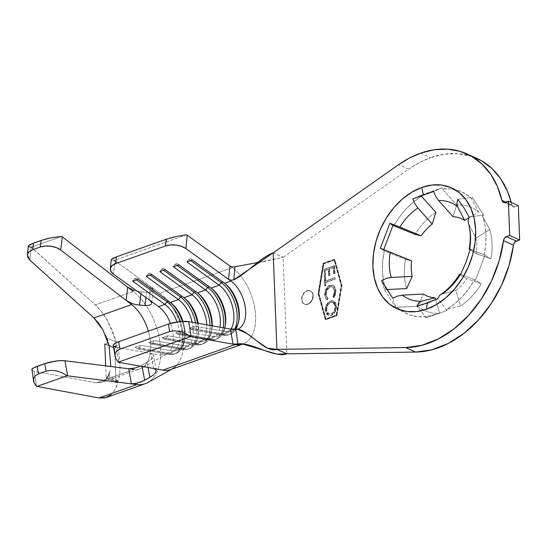 <?xml version="1.0" encoding="UTF-8"?>
<svg xmlns="http://www.w3.org/2000/svg" width="547" height="547" viewBox="0 0 547 547"><rect width="100%" height="100%" fill="white"/><g stroke="black" fill="none" stroke-linecap="round" stroke-linejoin="round"><path stroke-width="0.41" stroke-dasharray="2.73 2.05" d="M455.295 189.83A66.317 47.835 -65.7 0 1 473.394 251.893A66.317 47.835 -65.7 0 1 426.605 309.212L426.605 309.212A66.317 47.835 -65.7 0 1 397.156 308.823A66.317 47.835 -65.7 0 0 426.605 309.212L426.605 309.212A66.317 47.835 -65.7 0 0 474.017 249.09A66.317 47.835 -65.7 0 0 451.562 187.867M307.489 304.118A7.296 5.265 114.3 0 1 304.228 304.064A7.296 5.265 114.3 0 1 301.759 297.329A7.296 5.265 114.3 0 1 306.976 290.717L307.339 290.881A7.296 5.265 -65.7 0 0 302.129 297.493A7.296 5.265 -65.7 0 0 304.597 304.228A7.296 5.265 -65.7 0 0 307.858 304.282L305.677 304.535L303.783 303.735L302.477 301.992L301.944 299.585L302.279 296.864L303.421 294.259L305.199 292.16L307.339 290.881L309.527 290.628L311.414 291.435L312.72 293.171L313.253 295.585L312.918 298.3L311.776 300.905L309.999 303.011L307.858 304.282A7.296 5.265 -65.7 0 0 313.069 297.671A7.296 5.265 -65.7 0 0 310.6 290.936A7.296 5.265 -65.7 0 0 307.339 290.881L306.976 290.717A7.296 5.265 114.3 0 1 310.231 290.772A7.296 5.265 114.3 0 1 312.706 297.506A7.296 5.265 114.3 0 1 307.489 304.118L305.308 304.371L303.414 303.571L302.108 301.828L301.582 299.414L301.91 296.7L303.052 294.095L304.829 291.989L306.976 290.717L309.158 290.464L311.045 291.264L312.358 293.007L312.884 295.414L312.549 298.136L311.407 300.741L309.629 302.84L307.489 304.118M408.575 169.167L398.626 164.674L408.575 169.167L283.134 257.329L286.847 353.834L283.134 257.329L408.575 169.167A103.588 74.72 -65.7 0 1 430.551 157.652L419.419 162.534L408.575 169.167M420.609 153.16L430.551 157.652L420.609 153.16M435.761 196.441L438.646 200.571M468.376 223.162L468.841 224.359A52.546 37.9 114.3 0 1 469.818 249.664L476.458 253.623L490.871 258.806A56.614 40.84 -65.7 0 0 489.756 229.637L475.863 238.123A42.31 30.516 114.3 0 1 476.458 253.623A42.31 30.516 -65.7 0 0 475.863 238.123L468.841 224.359A52.546 37.9 114.3 0 1 469.818 249.664L476.458 253.623L490.871 258.806A56.614 40.84 -65.7 0 0 489.756 229.637L482.604 216.01L484.963 224.879L486.003 234.472L485.715 244.53L484.095 254.806L485.039 255.107L475.459 280.139L474.516 279.838L468.779 288.789L462.147 296.802L454.803 303.688L446.92 309.267L446.967 310.511L426.168 317.875L426.12 316.624L418.024 316.699L410.353 315.127L403.289 311.954L397.026 307.25L396.137 308.2L384.917 290.525L385.806 289.575L383.454 280.707L382.408 271.121L382.702 261.056L384.315 250.779L383.379 250.478L383.721 249.596L383.379 250.478L405.539 259.428A56.614 40.84 -65.7 0 0 406.66 288.597A56.614 40.84 -65.7 0 1 405.539 259.428L411.618 260.851L405.539 259.428L384.315 250.779A66.85 48.218 114.3 0 0 385.806 289.575L384.917 290.525L381.546 280.584L386.462 278.368M442.236 293.889L439.562 295.51L437.75 298.683L446.967 310.511L446.92 309.267L460.547 305.958L455.856 290.409L442.236 293.889L455.856 290.409A42.31 30.516 -65.7 0 0 466.878 278.649L481.292 283.838L474.516 279.838A66.85 48.218 114.3 0 1 446.92 309.267L460.547 305.958A56.614 40.84 -65.7 0 0 481.292 283.838L466.878 278.649A42.31 30.516 114.3 0 1 455.856 290.409L460.547 305.958A56.614 40.84 -65.7 0 0 481.292 283.838L475.459 280.139L460.69 274.225L459.61 274.136L460.232 274.697A52.546 37.9 114.3 0 1 442.236 293.889L440.622 294.607M518.33 205.651L515.089 206.793L513.072 206.67L511.883 204.934L511.26 202.458A103.588 74.72 -65.7 0 1 511.883 204.934A4.082 2.947 -65.7 0 0 513.264 206.766A4.082 2.947 -65.7 0 0 515.089 206.793L518.33 205.651M471.767 156.401L457.483 153.632L444.164 154.227L430.551 157.652A103.588 74.72 -65.7 0 1 476.854 158.391M325.636 319.721L318.45 293.746L323.475 263.442L334.778 259.449L341.964 285.425L336.938 315.728L325.267 319.557L318.08 293.575L323.106 263.278L334.408 259.278L341.595 285.26L336.576 315.557L336.938 315.728L341.964 285.425L334.778 259.449L323.106 263.278L323.475 263.442L318.45 293.746L318.08 293.575L325.636 319.721L336.938 315.728L325.636 319.721M393.902 225.747L399.638 216.803L406.264 208.783L413.614 201.898L421.498 196.325A66.85 48.218 114.3 0 0 393.902 225.747M456.889 203.252L457.805 199.272L472.28 197.392L471.384 198.335L478.536 211.962L468.642 217.993L478.536 211.962A56.614 40.84 -65.7 0 0 456.663 204.92L442.297 188.968A66.85 48.218 114.3 0 1 454.906 189.597A66.85 48.218 114.3 0 1 471.384 198.335L478.536 211.962A56.614 40.84 -65.7 0 0 456.663 204.92L442.297 188.968L442.249 187.717L421.45 195.074L412.828 198.841L421.45 195.074L421.477 195.758L421.45 195.074L442.249 187.717L442.297 188.968L450.393 188.886L458.065 190.459L465.121 193.638L471.384 198.335L472.28 197.392L483.5 215.06L482.604 216.01A66.85 48.218 114.3 0 1 484.095 254.806L490.871 258.806L484.095 254.806L485.039 255.107L475.459 280.139L460.69 274.225M387.091 289.52L385.806 289.575L387.091 289.52M381.546 280.584L384.917 290.525L396.137 308.2L392.767 298.252L396.137 308.2L397.026 307.25L417.881 306.272L423.433 294.019L417.881 306.272A56.614 40.84 -65.7 0 0 439.747 313.315L435.624 299.681L439.747 313.315L426.12 316.624A66.85 48.218 114.3 0 1 397.026 307.25L417.881 306.272A56.614 40.84 -65.7 0 0 439.747 313.315L426.12 316.624L426.168 317.875L416.951 306.046L426.168 317.875L446.967 310.511L437.75 298.683M435.863 212.277A56.614 40.84 -65.7 0 0 415.118 234.396A56.614 40.84 -65.7 0 1 435.863 212.277M466.878 278.649L460.232 274.697L466.878 278.649M334.449 260.105L323.845 263.859L318.922 293.582L325.964 319.065L336.569 315.311L341.499 285.589L334.449 260.105L323.475 263.688L318.552 293.411L325.602 318.901L336.2 315.147L341.13 285.425L334.08 259.941L341.499 285.589L334.449 260.105L323.475 263.688L334.449 260.105M325.075 294.771L325.294 291.975L326.272 289.213L327.947 286.867L330.648 285.322L333.061 285.438L334.347 286.327L335.386 288.016L335.913 290.936L335.557 294.368L334.094 297.643L333.438 296.782L334.627 294.136L334.832 290.279L333.629 287.613L332.132 286.717L329.239 287.414L326.573 291.161L326.128 294.881L326.634 296.966L328.07 298.689L327.496 299.988L325.725 297.889L324.706 294.607C324.768 297.021 325.574 298.758 327.127 299.824L327.496 299.988C325.944 298.922 325.137 297.185 325.075 294.771C325 290.443 326.682 287.346 330.142 285.479L333.882 285.91L335.913 290.936L334.094 297.643L333.438 296.782L334.942 291.366L332.631 286.888L330.285 286.888C327.462 288.372 326.067 290.888 326.094 294.43L328.07 298.689L327.496 299.988L327.127 299.824L327.701 298.525L328.07 298.689L325.725 294.265C325.697 290.724 327.099 288.207 329.923 286.717L332.261 286.724L334.942 291.366L334.573 291.202L333.068 296.618L333.725 297.472L334.094 297.643L333.725 297.472L335.543 290.772L335.913 290.936L333.882 285.91L332.808 285.322L329.773 285.308C326.32 287.175 324.631 290.272 324.706 294.607L325.075 294.771M334.668 265.828L334.983 273.616L333.964 273.979L333.711 267.558L329.663 268.994L329.923 275.414L328.911 275.777L328.658 269.356L325.431 270.498L325.691 276.98L324.672 277.343L324.357 269.5L334.668 265.828L323.988 269.329L334.668 265.828L334.983 273.616L333.964 273.979L333.711 267.558L329.663 268.994L329.923 275.414L328.911 275.777L328.658 269.356L325.431 270.498L325.691 276.98L324.672 277.343L324.357 269.5L323.988 269.329L324.303 277.172L325.691 276.98L325.321 276.809L325.062 270.334L328.658 269.356L328.289 269.186L328.542 275.613L328.911 275.777L329.923 275.414L329.554 275.25L329.294 268.83L333.342 267.387L333.711 267.558L333.342 267.387L333.602 273.815L334.983 273.616L334.614 273.452L334.306 265.664L334.668 265.828M325.821 281.076L335.133 277.767L335.188 279.161L325.875 282.471L326.005 285.52L325 285.883L324.699 278.375L325.704 278.013L325.821 281.076L325.335 277.849L325.821 281.076L335.133 277.767L335.188 279.161L325.875 282.471L326.005 285.52L325 285.883L324.699 278.375L325.704 278.013L324.33 278.204L324.699 278.375L324.33 278.204L324.631 285.712L325 285.883L326.005 285.52L325.513 282.307L335.188 279.161L334.764 277.596L325.821 281.076M330.846 301.076L333.055 300.891L334.867 301.951L336.056 303.886L336.473 307.763L335.229 311.865L333.54 314.149L331.373 315.51L329.137 315.708L327.304 314.655L326.108 312.686L325.704 308.775L326.962 304.679L328.685 302.436L330.846 301.076L330.477 300.912C327.051 302.689 325.328 305.711 325.301 309.971L325.67 310.142C325.691 305.876 327.421 302.853 330.846 301.076L333.663 301.096L336.501 306.395C336.508 310.669 334.798 313.704 331.373 315.51L328.487 315.496L325.67 310.142L328.118 315.332L331.003 315.339C334.429 313.54 336.138 310.505 336.138 306.231L333.294 300.932L330.846 301.076M106.323 397.471L110.364 395.214L114.733 390.161L117.879 382.962L108.709 376.562L110.125 370.463L108.039 376.274L104.928 380.418L100.969 382.627L96.409 382.791L34.071 371.297L36.533 386.319L34.023 382.64M110.364 395.214C113.838 392.315 116.34 388.226 117.879 382.962L117.55 381.136L115.451 381.047L118.596 380.281C120.832 370.134 120.381 358.524 117.256 345.437L114.145 347.065L116.162 345.068L116.299 341.841L107.233 338.237L109.195 346.189L107.233 338.237L116.299 341.841L112.45 330.798L107.499 320.631L101.687 311.845L95.322 304.898L31.193 247.148L29.798 260.057L31.193 247.148L61.708 236.427L31.37 247.155L95.322 304.898L133.27 291.476A51.938 29.586 -109.5 0 1 159.717 340.343A51.938 29.586 -109.5 0 1 147.868 382.503M102.993 329.978L105.564 335.318M107.814 341.335L109.12 345.875M170.568 369.587A42.604 24.266 70.5 0 0 182.691 335.338A42.604 24.266 70.5 0 0 159.902 293.254L150.452 286.443L148.975 299.701L150.452 286.443L114.849 260.796L113.544 274.177L114.849 260.796L159.902 293.254L232.249 267.654A42.604 24.266 -109.5 0 1 255.039 309.746A42.604 24.266 -109.5 0 1 242.916 343.995A42.604 24.266 -109.5 0 1 235.203 344.542M153.604 368.493L151.04 353.41L116.347 347.256L118.747 362.312L116.347 347.256L160.456 355.078L151.04 353.41L153.604 368.493L155.464 369.239M230.472 329.068L232.803 329.485L226.472 331.721L194.896 326.121L189.474 328.043L221.043 333.643L212.906 336.521L181.33 330.921L175.908 332.843L207.477 338.443L199.34 341.321L167.765 335.721L162.343 337.643L193.912 343.243L185.775 346.121L154.199 340.521L148.777 342.443L180.346 348.036L172.209 350.914L140.634 345.321L135.212 347.236L166.78 352.836L160.456 355.078A26.844 15.295 70.5 0 0 165.317 354.736A26.844 15.295 70.5 0 0 170.452 323.427A26.844 15.295 70.5 0 1 167.833 353.348A26.844 15.295 70.5 0 1 160.456 355.078L166.78 352.836L135.212 347.236L137.372 348.829L139.184 348.186L170.76 353.786L168.948 354.429L137.372 348.829L168.948 354.429L166.78 352.836A26.844 15.295 70.5 0 0 177.071 321.985A26.844 15.295 -109.5 0 1 171.642 352.494A26.844 15.295 -109.5 0 1 166.78 352.836L168.948 354.429A29.182 16.622 70.5 0 0 174.233 354.053A29.182 16.622 70.5 0 0 180.366 321.568A29.182 16.622 -109.5 0 1 168.948 354.429L170.76 353.786L139.184 348.186L140.634 345.321L172.209 350.914A26.844 15.295 70.5 0 0 177.071 350.572A26.844 15.295 70.5 0 0 182.951 321.39A26.844 15.295 -109.5 0 1 184.565 339.974A26.844 15.295 -109.5 0 1 172.209 350.914L170.76 353.786A29.182 16.622 70.5 0 0 184.189 341.896A29.182 16.622 70.5 0 0 182.342 321.424A29.182 16.622 -109.5 0 1 176.038 353.417A29.182 16.622 -109.5 0 1 170.76 353.786L172.209 350.914L180.346 348.036L148.777 342.443L150.938 344.029L152.75 343.393L184.325 348.986L182.513 349.629L150.938 344.029L182.513 349.629L180.346 348.036A26.844 15.295 70.5 0 0 192.134 322.272A26.844 15.295 -109.5 0 1 185.207 347.694A26.844 15.295 -109.5 0 1 180.346 348.036L182.513 349.629A29.182 16.622 70.5 0 0 187.799 349.253A29.182 16.622 70.5 0 0 195.6 322.887A29.182 16.622 -109.5 0 1 182.513 349.629L184.325 348.986L152.75 343.393L154.199 340.521L185.775 346.121A26.844 15.295 70.5 0 0 190.636 345.772A26.844 15.295 70.5 0 0 198.144 323.339A26.844 15.295 -109.5 0 1 198.13 335.174A26.844 15.295 -109.5 0 1 185.775 346.121L184.325 348.986A29.182 16.622 70.5 0 0 197.754 337.096A29.182 16.622 70.5 0 0 197.597 323.243A29.182 16.622 -109.5 0 1 189.604 348.617A29.182 16.622 -109.5 0 1 184.325 348.986L185.775 346.121L193.912 343.243L162.343 337.643L164.503 339.229L166.315 338.593L197.884 344.193L196.079 344.829L164.503 339.229L196.079 344.829L193.912 343.243A26.844 15.295 70.5 0 0 206.752 324.863A26.844 15.295 -109.5 0 1 198.773 342.894A26.844 15.295 -109.5 0 1 193.912 343.243L196.079 344.829A29.182 16.622 70.5 0 0 201.364 344.46A29.182 16.622 70.5 0 0 210.055 325.451A29.182 16.622 -109.5 0 1 196.079 344.829L197.884 344.193L166.315 338.593L167.765 335.721L199.34 341.321A26.844 15.295 70.5 0 0 204.202 340.979A26.844 15.295 70.5 0 0 212.202 325.827A26.844 15.295 -109.5 0 1 211.696 330.374A26.844 15.295 -109.5 0 1 199.34 341.321L197.884 344.193A29.182 16.622 70.5 0 0 211.313 332.296A29.182 16.622 70.5 0 0 211.887 325.773A29.182 16.622 -109.5 0 1 203.169 343.817A29.182 16.622 -109.5 0 1 197.884 344.193L199.34 341.321L207.477 338.443L175.908 332.843L178.069 334.429L179.881 333.793L211.45 339.393L209.645 340.029L178.069 334.429L209.645 340.029L207.477 338.443A26.844 15.295 70.5 0 0 219.894 327.195A26.844 15.295 -109.5 0 1 212.339 338.094A26.844 15.295 -109.5 0 1 207.477 338.443L209.645 340.029A29.182 16.622 70.5 0 0 214.93 339.66A29.182 16.622 70.5 0 0 223.142 327.769A29.182 16.622 -109.5 0 1 209.645 340.029L211.45 339.393L179.881 333.793L181.33 330.921L212.906 336.521A26.844 15.295 70.5 0 0 217.768 336.179A26.844 15.295 70.5 0 0 224.632 328.036A26.844 15.295 -109.5 0 1 212.906 336.521L211.45 339.393A29.182 16.622 70.5 0 0 224.879 327.496A29.182 16.622 70.5 0 0 225.056 326.504A29.182 16.622 -109.5 0 1 216.735 339.017A29.182 16.622 -109.5 0 1 211.45 339.393L212.906 336.521L221.043 333.643L189.474 328.043L191.635 329.636L193.447 328.993L225.015 334.593L223.21 335.229L191.635 329.636L223.21 335.229L221.043 333.643A26.844 15.295 70.5 0 0 230.937 329.13A26.844 15.295 -109.5 0 1 225.904 333.301A26.844 15.295 -109.5 0 1 221.043 333.643L223.21 335.229A29.182 16.622 70.5 0 0 228.496 334.86A29.182 16.622 70.5 0 0 234.725 329.014A29.182 16.622 -109.5 0 1 223.21 335.229L225.015 334.593L193.447 328.993L194.896 326.121L226.472 331.721A26.844 15.295 70.5 0 0 230.882 331.523A26.844 15.295 70.5 0 0 231.333 331.379A26.844 15.295 70.5 0 0 234.95 329A26.844 15.295 -109.5 0 1 230.882 331.523A26.844 15.295 -109.5 0 1 226.472 331.721L225.015 334.593A29.182 16.622 70.5 0 0 231.265 333.82A29.182 16.622 -109.5 0 1 230.301 334.217A29.182 16.622 -109.5 0 1 225.015 334.593L226.472 331.721L232.803 329.485L230.472 329.068M230.943 281.035A26.844 15.295 -109.5 0 1 245.302 307.558A26.844 15.295 -109.5 0 1 237.665 329.137A26.844 15.295 -109.5 0 1 235.825 329.574A26.844 15.295 -109.5 0 1 232.803 329.485A26.844 15.295 -109.5 0 0 238.786 328.651M505.66 202.123L511.883 204.934L505.66 202.123M273.192 252.837L283.134 257.329L264.673 261.432L257.596 262.505L283.134 257.329L273.192 252.837M505.148 202.301L515.089 206.793L505.148 202.301M244.7 343.222A42.604 24.266 70.5 0 0 254.793 308.125A42.604 24.266 70.5 0 0 232.249 267.654L159.902 293.254A42.604 24.266 -109.5 0 1 182.048 331.55A42.604 24.266 -109.5 0 1 174.555 367.399M115.547 358.333L118.193 362.203M186.582 234.786L114.282 260.358L111.773 260.194L111.287 259.483L111.773 260.194L114.282 260.358L186.582 234.786M229.993 266.033L232.249 267.654M222.827 281.992L222.998 281.931A29.182 16.622 -109.5 0 1 225.179 283.702A29.182 16.622 70.5 0 0 224.42 283.038A29.182 16.622 70.5 0 0 222.998 281.931L224.612 283.278L222.827 281.992M238.622 321.704A29.182 16.622 -109.5 0 1 231.265 333.82A29.182 16.622 70.5 0 0 238.444 322.696A29.182 16.622 70.5 0 0 238.622 321.704M188.934 259.34L190.718 260.625L188.934 259.34L190.746 258.697L222.998 281.931L190.746 258.697L192.359 260.044L190.746 258.697L188.934 259.34L186.93 261.965L188.934 259.34M191.635 329.636L189.474 328.043L194.896 326.121L193.447 328.993L191.635 329.636M209.262 286.792L209.433 286.731A29.182 16.622 -109.5 0 1 211.614 288.501A29.182 16.622 70.5 0 0 210.855 287.838A29.182 16.622 70.5 0 0 209.433 286.731L211.046 288.078L209.262 286.792M175.368 264.139L177.153 265.425L175.368 264.139L177.18 263.497L209.433 286.731L177.18 263.497L178.794 264.844L177.18 263.497L175.368 264.139L173.365 266.758L175.368 264.139M178.069 334.429L175.908 332.843L181.33 330.921L179.881 333.793L178.069 334.429M195.696 291.592L195.867 291.53A29.182 16.622 -109.5 0 1 198.048 293.301A29.182 16.622 70.5 0 0 197.289 292.638A29.182 16.622 70.5 0 0 195.867 291.53L197.481 292.871L195.696 291.592M161.803 268.939L163.587 270.218L161.803 268.939L163.615 268.297L195.867 291.53L163.615 268.297L165.228 269.637L163.615 268.297L161.803 268.939L159.799 271.558L161.803 268.939M164.503 339.229L162.343 337.643L167.765 335.721L166.315 338.593L164.503 339.229M182.13 296.392L182.301 296.33A29.182 16.622 -109.5 0 1 184.483 298.094A29.182 16.622 70.5 0 0 183.724 297.438A29.182 16.622 70.5 0 0 182.301 296.33L183.915 297.671L182.13 296.392M148.237 273.739L150.022 275.018L148.237 273.739L150.049 273.097L182.301 296.33L150.049 273.097L151.663 274.437L150.049 273.097L148.237 273.739L146.24 276.358L148.237 273.739M150.938 344.029L148.777 342.443L154.199 340.521L152.75 343.393L150.938 344.029M168.565 301.185L168.736 301.13A29.182 16.622 -109.5 0 1 170.917 302.894A29.182 16.622 70.5 0 0 170.158 302.238A29.182 16.622 70.5 0 0 168.736 301.13L170.349 302.47L168.565 301.185M134.671 278.532L136.456 279.818L134.671 278.532L136.483 277.897L168.736 301.13L136.483 277.897L138.097 279.237L136.483 277.897L134.671 278.532L132.675 281.158L134.671 278.532M137.372 348.829L135.212 347.236L140.634 345.321L139.184 348.186L137.372 348.829M148.052 367.509L147.109 362.36L141.823 365.239L142.049 366.442L141.823 365.239L149.276 361.041L153.345 356.911L153.351 354.654L151.04 353.41L153.351 354.654L153.345 356.911L151.102 359.652L147.109 362.36L148.052 367.509M149.851 381.197A51.938 29.586 70.5 0 0 159.375 338.388A51.938 29.586 70.5 0 0 133.27 291.476L95.322 304.898C100.395 309.759 104.456 315.004 107.499 320.631L116.299 341.841L116.162 345.068L114.145 347.065L117.256 345.437L114.767 348.412L116.087 382.715L106.139 378.223L105.667 365.868L106.139 378.223L108.675 375.105L108.709 376.562L110.125 370.463C109.181 374.702 107.444 378.018 104.928 380.418L101.578 382.435L139.929 368.869A36.184 20.608 -109.5 0 1 134.118 369.444L129.154 371.201L134.118 369.444A36.184 20.608 -109.5 0 0 143.177 367.112A36.184 20.608 -109.5 0 0 148.353 331.181A36.184 20.608 -109.5 0 1 139.929 368.869M151.628 303.223L153.098 290.136L151.963 291.613L150.589 292.125L146.582 292.365L145.94 297.513L146.582 292.365L137.646 291.483L133.919 290.416L141.235 292.002L149.803 292.276M153.071 290.307L152.709 288.693L151.088 286.929M138.487 366.818L141.823 365.239L138.487 366.818M141.235 292.002L140.989 293.944L141.235 292.002M31.74 370.046L34.071 371.297L96.409 382.791L129.154 371.201L96.409 382.791L101.578 382.435M28.8 246.745L28.389 245.856L28.8 246.745L31.193 247.148M45.955 238.964L41.1 240.434M31.733 369.991L34.071 371.297L36.533 386.319M113.243 345.554A14.591 3.685 170.9 0 0 116.347 347.256M169.72 238.143L166.425 239.189M114.282 260.358A14.591 7.61 -174.4 0 0 114.849 260.796M105.571 344.261L114.767 348.412L105.475 344.22L114.145 347.065L105.373 344.2M108.969 375.324L108.709 376.562L117.879 382.962L117.55 381.136L108.901 375.112L108.894 375.775M107.233 338.237L107.656 341.15L107.233 338.237M107.472 342.613L106.795 343.851L105.263 344.152M118.596 380.281L115.451 381.047L106.542 377.444L106.139 378.223L116.087 382.715L118.596 380.281L116.087 382.715L114.767 348.412L117.256 345.437C120.381 358.524 120.832 370.134 118.596 380.281M117.55 381.136L115.451 381.047L106.542 377.444L108.675 375.105M341.595 285.26L336.576 315.557L325.267 319.557L318.08 293.575L323.106 263.278L334.408 259.278L341.595 285.26M323.845 263.859L318.922 293.582L318.552 293.411L323.475 263.688L323.845 263.859M318.922 293.582L325.964 319.065L318.922 293.582M325.964 319.065L336.569 315.311L325.964 319.065M336.569 315.311L341.499 285.589L341.13 285.425L336.2 315.147L336.569 315.311M323.988 269.329L324.303 277.172L325.321 276.809L325.062 270.334L328.289 269.186L328.542 275.613L329.554 275.25L329.294 268.83L333.342 267.387L333.602 273.815L334.614 273.452L334.306 265.664L323.988 269.329M325.335 277.849L324.33 278.204L324.631 285.712L325.636 285.356L325.513 282.307L334.819 278.991L334.764 277.596L325.451 280.912L325.335 277.849M327.127 299.824L325.356 297.718L324.774 295.435L324.925 291.811L325.903 289.048L327.578 286.703L329.198 285.548L330.785 285.055L332.692 285.274L334.388 286.655L335.386 289.254L335.496 292.467L334.6 295.9L333.725 297.472L333.068 296.618L334.573 291.879L334.217 289.096L333.26 287.448L331.762 286.553L329.39 286.943L326.737 289.725L325.862 292.31L325.882 295.599L327.701 298.525L327.127 299.824M325.301 309.971L325.568 307.216L326.593 304.515L328.316 302.265L331.605 300.652L334.497 301.78L335.687 303.715L336.104 307.599L334.86 311.701L333.171 313.985L331.003 315.339L328.768 315.544L326.935 314.484L325.745 312.522L325.301 309.971M330.949 313.923L332.938 312.611L334.108 310.997L335.099 307.653L334.757 304.529L333.779 302.99L332.316 302.17L330.532 302.334L328.549 303.64L326.894 306.32L326.347 308.57L326.463 310.874L327.674 313.267L329.15 314.094L330.949 313.923L328.569 313.903L326.313 309.677L328.938 314.074L331.318 314.094C334.108 312.652 335.502 310.19 335.496 306.71L335.133 306.539C335.133 310.026 333.738 312.487 330.949 313.923M335.496 306.71L333.239 302.518L330.532 302.334L332.87 302.347L335.496 306.71L335.126 304.693L334.149 303.161L332.679 302.334L330.901 302.498C328.125 303.927 326.716 306.375 326.682 309.848L326.313 309.677C326.347 306.211 327.756 303.763 330.532 302.334L330.901 302.498L328.918 303.811L327.749 305.411L326.915 307.605L326.826 311.045L328.036 313.431L330.402 314.306L333.308 312.775L335.29 308.952L335.496 306.71M456.663 204.92L453.025 216.701L456.663 204.92M442.249 187.717L433.627 191.484L442.249 187.717M469.189 249.104L485.039 255.107L470.27 249.193M390.264 252.16L385.334 250.211M380.309 248.331L383.379 250.478L380.309 248.331M394.961 225.193L399.843 227.128M468.841 224.359L475.863 238.123L489.756 229.637L482.604 216.01L483.5 215.06L469.025 216.947L468.109 220.961L468.841 224.359M457.805 199.272L472.28 197.392L483.5 215.06L469.025 216.947M148.975 299.701L151.334 302.129M151.574 302.758L151.628 303.325M149.023 305.397L144.928 305.602M153.098 290.136L152.804 288.857L150.452 286.443M155.102 373.266L153.762 374.647M304.228 304.064L304.597 304.228M177.071 350.572L185.207 347.694M171.642 352.494L165.317 354.736M190.636 345.772L198.773 342.894M204.202 340.979L212.339 338.094M217.768 336.179L225.904 333.301M231.333 331.379L237.918 329.062M242.916 343.995L241.938 343.817M264.673 261.432C259.962 262.143 255.716 264.016 251.935 267.045M503.322 202.274L513.264 206.766M228.496 334.86L230.301 334.217M238.444 322.696L238.827 320.781M224.42 283.038L225.918 284.296M214.93 339.66L216.735 339.017M224.879 327.496L225.261 325.574M210.855 287.838L212.352 289.089M201.364 344.46L203.169 343.817M211.313 332.296L211.696 330.374M197.289 292.638L198.787 293.889M187.799 349.253L189.604 348.617M197.754 337.096L198.13 335.174M183.724 297.438L185.221 298.689M174.233 354.053L176.038 353.417M184.189 341.896L184.565 339.974M170.158 302.238L171.655 303.489M171.676 369.198L172.715 368.616M166.671 354.121L142.295 367.741M108.921 375.68L109.092 374.907M310.231 290.772L310.6 290.936M332.631 286.888L332.261 286.724M333.178 285.486L332.808 285.322M328.487 315.496L328.118 315.332M333.663 301.096L333.294 300.932M328.938 314.074L328.569 313.903M333.239 302.518L332.87 302.347M156.182 370.422L153.618 355.338"/><path stroke-width="0.82" d="M455.295 189.83A66.317 47.835 -65.7 0 0 451.569 187.867L451.562 187.867A66.317 47.835 -65.7 0 0 421.928 187.395L421.922 187.395A66.317 47.835 114.3 0 1 451.562 187.867A66.317 47.835 114.3 0 1 474.01 249.097A66.317 47.835 114.3 0 1 426.605 309.212L416.534 311.585L406.763 311.53L397.662 309.041L389.587 304.221L382.838 297.253L377.69 288.406L374.326 278.013L372.883 266.478L373.41 254.246L375.898 241.788L380.24 229.576L386.278 218.089L393.772 207.757L402.435 198.985L411.946 192.106L421.922 187.395L431.993 185.016L441.764 185.071L450.865 187.559L458.94 192.38L465.688 199.347L470.837 208.202L474.201 218.588L475.644 230.123L475.117 242.355L472.629 254.813L468.287 267.025L462.249 278.519L454.755 288.843L446.085 297.616L436.581 304.494L426.605 309.212A66.317 47.835 114.3 0 1 396.965 308.734A66.317 47.835 114.3 0 1 374.517 247.511A66.317 47.835 114.3 0 1 421.922 187.395L421.928 187.395A66.317 47.835 -65.7 0 0 374.524 247.511A66.317 47.835 -65.7 0 0 396.965 308.74A66.317 47.835 -65.7 0 0 397.156 308.823A66.317 47.835 -65.7 0 1 374.497 247.647A66.317 47.835 -65.7 0 1 421.928 187.395A15.754 8.978 70.5 0 0 423.61 194.999L433.627 191.484L435.761 196.441L438.646 200.571A52.546 37.9 114.3 0 1 457.62 206.684L456.889 203.252L457.805 199.272L464.061 208.031L469.025 216.947L468.109 220.961L468.376 223.162M111.212 259.722L112.887 258.328L116.354 256.899L166.097 239.306L116.354 256.899L115.704 263.592L165.44 245.993L115.704 263.592L112.073 265.623L110.385 268.345L110.904 271.353L113.544 274.177L158.589 306.628A26.844 15.295 70.5 0 1 170.452 323.427A26.844 15.295 70.5 0 0 158.589 306.628L164.92 304.392L132.675 281.158L138.097 279.237L170.349 302.47A26.844 15.295 -109.5 0 1 171.655 303.489A26.844 15.295 -109.5 0 1 182.951 321.39A26.844 15.295 70.5 0 0 170.349 302.47L178.486 299.592L146.24 276.358L151.663 274.437L183.915 297.671A26.844 15.295 -109.5 0 1 185.221 298.689A26.844 15.295 -109.5 0 1 198.144 323.339A26.844 15.295 70.5 0 0 183.915 297.671L192.052 294.792L159.799 271.558L165.228 269.637L197.481 292.871A26.844 15.295 -109.5 0 1 198.787 293.889A26.844 15.295 -109.5 0 1 212.202 325.827A26.844 15.295 70.5 0 0 197.481 292.871L205.617 289.992L173.365 266.758L178.794 264.844L211.046 288.078A26.844 15.295 -109.5 0 1 212.352 289.089A26.844 15.295 -109.5 0 1 225.261 325.574A26.844 15.295 -109.5 0 1 224.632 328.036A26.844 15.295 70.5 0 0 211.046 288.078L219.183 285.192L186.93 261.965L192.359 260.044L224.612 283.278A26.844 15.295 -109.5 0 1 225.918 284.296A26.844 15.295 -109.5 0 1 238.827 320.781A26.844 15.295 -109.5 0 1 234.95 329A26.844 15.295 70.5 0 0 238.314 306.217A26.844 15.295 70.5 0 0 224.612 283.278L230.943 281.035L185.891 248.584L181.529 246.362L176.113 245.097L170.466 244.967L165.44 245.993L166.097 239.306L176.49 236.413L186.582 234.786A14.591 7.61 5.6 0 1 187.197 235.203L229.986 266.027L187.197 235.203L185.891 248.584L228.557 279.319L229.986 266.027L232.29 266.922L234.923 266.799L233.849 279.804L273.192 252.837L398.626 164.674A103.588 74.72 114.3 0 1 420.609 153.16A103.588 74.72 114.3 0 1 466.906 153.898A103.588 74.72 114.3 0 1 501.941 200.441L505.66 202.123L501.941 200.441L497.353 186.431L490.666 174.206L482.071 164.107L471.815 156.428L460.198 151.389L447.542 149.14L434.215 149.734L420.609 153.16L409.471 158.042L398.626 164.674L273.192 252.837L276.898 349.342L405.655 347.584L415.597 352.077L431.87 349.786L448.239 343.448L464.02 333.328L478.557 319.851L491.247 303.571L501.558 285.178L509.052 265.425L513.783 243.839L515.363 241.685L519.65 239.955L518.33 205.651L519.65 239.955L516.409 241.097L506.46 236.605L509.701 235.463L519.65 239.955L509.701 235.463L508.389 201.159L518.33 205.651L508.389 201.159L505.148 202.301L503.124 202.171L501.941 200.441A4.082 2.947 114.3 0 0 503.322 202.274A4.082 2.947 114.3 0 0 505.148 202.301L508.389 201.159L509.701 235.463L506.46 236.605L516.409 241.097A4.082 2.947 -65.7 0 0 513.428 245.152L503.486 240.659A103.588 74.72 114.3 0 1 405.655 347.584L415.597 352.077L286.847 353.834L415.597 352.077A103.588 74.72 -65.7 0 0 513.428 245.152L503.486 240.659L504.505 238.143L506.46 236.605A4.082 2.947 114.3 0 0 503.486 240.659L499.11 260.933L491.609 280.686L481.305 299.079L468.615 315.359L454.078 328.836L438.291 338.955L421.922 345.294L405.655 347.584L276.898 349.342C264.686 353.663 248.529 328.884 235.743 328.979L237.89 343.906C251.805 342.025 274.143 358.326 286.847 353.834L276.898 349.342L273.192 252.837C260.981 257.152 246.41 273.712 233.849 279.804L231.032 280.228L228.564 279.326L230.943 281.035A26.844 15.295 -109.5 0 1 245.145 306.539A26.844 15.295 -109.5 0 1 238.786 328.651M437.778 298.594L427.754 302.888A15.754 8.978 70.5 0 0 426.995 305.185M469.189 249.104L469.818 249.664L469.189 249.104L470.27 249.193L466.133 261.972L460.69 274.225L459.61 274.136L460.232 274.697A52.546 37.9 114.3 0 1 442.236 293.889M459.603 274.15C454.154 282.997 447.822 289.821 440.622 294.607L439.528 295.551M466.906 153.898L476.854 158.391A103.588 74.72 -65.7 0 1 511.26 202.458L507.295 190.924L500.614 178.698L492.02 168.599L481.763 160.921L471.767 156.401M426.605 309.205A15.754 8.978 -109.5 0 1 427.754 302.888L416.951 306.046L418.756 302.881L421.436 301.247A52.546 37.9 114.3 0 1 402.462 295.134L397.642 296.057L392.767 298.252L387.31 289.855L381.546 280.584L386.462 278.368L391.242 277.466A52.546 37.9 114.3 0 1 390.264 252.16L380.309 248.331L389.888 223.299L392.958 225.446L383.721 249.596L392.958 225.446L393.902 225.747L389.888 223.299L399.843 227.128A52.546 37.9 114.3 0 1 417.846 207.935L414.954 203.799L412.828 198.841L423.61 194.999A15.754 8.978 -109.5 0 1 421.928 187.395A66.317 47.835 -65.7 0 1 451.569 187.867M421.498 196.325L421.477 195.758L421.498 196.325L435.863 212.277L432.226 224.058L435.863 212.277L421.498 196.325M386.462 278.368L391.242 277.466L412.212 276.351L406.66 288.597L387.091 289.52L406.66 288.597L412.212 276.351A42.31 30.516 114.3 0 1 411.618 260.851A42.31 30.516 -65.7 0 0 412.212 276.351L391.242 277.466A52.546 37.9 114.3 0 1 390.264 252.16L411.618 260.851L390.264 252.16M439.562 295.51L437.75 298.683L422.448 304.59L416.951 306.046L418.756 302.881L421.436 301.247L435.056 297.766L435.624 299.681L435.056 297.766A42.31 30.516 114.3 0 1 423.433 294.019A42.31 30.516 -65.7 0 0 435.056 297.766L421.436 301.247A52.546 37.9 114.3 0 1 402.462 295.134L423.433 294.019L402.462 295.134L397.642 296.057L392.767 298.252L381.546 280.584M399.843 227.128L421.197 235.819L415.118 234.396L393.902 225.747L415.118 234.396L421.197 235.819A42.31 30.516 114.3 0 1 432.226 224.058A42.31 30.516 -65.7 0 0 421.197 235.819L399.843 227.128A52.546 37.9 114.3 0 1 417.846 207.935L432.226 224.058L417.846 207.935L414.954 203.799L412.828 198.841L433.627 191.484L435.761 196.441M36.533 386.319L34.023 382.64L33.504 379.023L35.056 375.967L38.468 373.888L46.119 371.181L51.001 370.353L56.642 370.928L62.255 372.828L67.062 375.782L36.724 386.517L67.062 375.782A14.591 3.296 -10.2 0 1 67.657 375.851L131.362 383.864L67.657 375.851L64.929 360.747L134.118 369.444L128.73 368.767L131.362 383.864L133.7 383.871L140.969 381.97L149.844 377.348L144.627 380.24L142.049 366.442L144.627 380.24L137.153 383.235L131.362 383.864L136.846 384.555L98.898 397.977L36.533 386.319L98.898 397.977L104.997 397.867L110.364 395.214M27.35 254.929L28.389 245.856L33.442 243.142L32.738 249.664C29.306 251.223 27.555 252.741 27.487 254.218L27.35 254.929L29.798 260.057L93.913 317.951L98.692 323.229L102.993 329.978L93.913 317.951L131.629 304.604A36.184 20.608 -109.5 0 1 148.353 331.181A36.184 20.608 -109.5 0 0 131.629 304.604L93.913 317.951L29.798 260.057L27.678 257.172L27.487 254.218L29.258 251.593L32.738 249.664L40.273 246.998L45.292 246.006L50.933 246.225L56.334 247.627L60.676 250L62.317 236.872L127.642 287.148L133.919 290.416L127.642 287.148L126.104 300.351L131.629 304.604L60.676 250L126.104 300.351L127.642 287.148L62.317 236.872A14.591 7.918 -172.9 0 0 61.708 236.427L51.527 237.692L41.1 240.434L40.273 246.998L32.738 249.664L33.442 243.142L41.1 240.434L30.01 244.598L28.294 246.15M105.564 335.318L107.814 341.335M109.12 345.875L102.993 329.978M116.347 347.256L113.783 346.347L113.332 344.959L115.055 343.318L118.699 341.67L168.442 324.07L179.054 321.711L188.694 321.663L191.094 336.72A14.591 3.685 170.9 0 0 190.493 336.624L118.193 362.203A14.591 3.685 170.9 0 0 118.747 362.312L162.856 370.134A42.604 24.266 70.5 0 0 170.568 369.587L243.565 343.803M235.203 344.542L162.856 370.134L235.203 344.542L191.094 336.72L232.988 344.145L230.472 329.068L188.694 321.663L230.472 329.068L237.029 329.048L246.895 333.417L257.247 341.307L267.456 348.138L276.898 349.342L286.847 353.834L276.919 354.135L241.938 343.817L232.995 344.145L235.203 344.542A42.604 24.266 70.5 0 0 241.918 344.309M110.323 268.755A14.591 7.61 5.6 0 1 115.704 263.592L116.354 256.899L111.287 259.483L110.323 268.755A14.591 7.61 5.6 0 0 113.544 274.177L158.589 306.628L164.92 304.392L132.675 281.158L138.097 279.237L170.349 302.47L178.486 299.592A26.844 15.295 -109.5 0 1 192.134 322.272A26.844 15.295 70.5 0 0 178.486 299.592L180.489 296.973L182.13 296.392L180.489 296.973A29.182 16.622 -109.5 0 1 195.6 322.887A29.182 16.622 70.5 0 0 180.489 296.973L178.486 299.592L146.24 276.358L151.663 274.437L183.915 297.671L192.052 294.792A26.844 15.295 -109.5 0 1 206.752 324.863A26.844 15.295 70.5 0 0 192.052 294.792L194.055 292.173L195.696 291.592L194.055 292.173A29.182 16.622 -109.5 0 1 210.055 325.451A29.182 16.622 70.5 0 0 194.055 292.173L192.052 294.792L159.799 271.558L165.228 269.637L197.481 292.871L205.617 289.992A26.844 15.295 -109.5 0 1 219.894 327.195A26.844 15.295 70.5 0 0 205.617 289.992L207.621 287.373L209.262 286.792L207.621 287.373A29.182 16.622 -109.5 0 1 223.142 327.769A29.182 16.622 70.5 0 0 207.621 287.373L205.617 289.992L173.365 266.758L178.794 264.844L211.046 288.078L219.183 285.192A26.844 15.295 -109.5 0 1 230.937 329.13A26.844 15.295 70.5 0 0 219.183 285.192L221.186 282.573L222.827 281.992L221.186 282.573A29.182 16.622 -109.5 0 1 234.725 329.014A29.182 16.622 70.5 0 0 221.186 282.573L219.183 285.192L186.93 261.965L192.359 260.044L224.612 283.278L230.943 281.035M164.92 304.392A26.844 15.295 -109.5 0 1 177.071 321.985A26.844 15.295 70.5 0 0 164.92 304.392L166.924 301.766L168.565 301.185L166.924 301.766A29.182 16.622 -109.5 0 1 180.366 321.568A29.182 16.622 70.5 0 0 166.924 301.766L164.92 304.392M234.923 266.799L257.596 262.505L234.923 266.799L233.849 279.804L231.032 280.228L228.557 279.319L229.986 266.027L232.263 266.915L234.923 266.799M114.973 356.391L114.938 354.538L116.463 351.345L119.902 349.198L116.463 351.345L114.938 354.538L115.547 358.333L113.243 345.554A14.591 3.685 170.9 0 1 118.699 341.67L119.902 349.198L118.699 341.67L168.442 324.07L169.638 331.598L119.902 349.198L169.638 331.598L174.514 330.805L180.141 331.475L185.727 333.506L180.141 331.475L174.514 330.805L169.638 331.598L168.442 324.07A14.591 3.685 170.9 0 1 188.694 321.663L191.094 336.72A14.591 3.685 -9.1 0 0 190.493 336.624L185.727 333.506L190.493 336.624L118.193 362.203A14.591 3.685 -9.1 0 0 118.747 362.312L153.604 368.493L155.909 369.717L156.182 370.422L155.102 373.266M114.849 260.796A14.591 7.61 5.6 0 1 114.282 260.358M230.472 329.068L235.743 328.979L237.89 343.906L232.988 344.145L230.472 329.068M225.179 283.702A29.182 16.622 -109.5 0 1 238.622 321.704A29.182 16.622 70.5 0 0 225.179 283.702M190.718 260.625L221.186 282.573L190.718 260.625M211.614 288.501A29.182 16.622 -109.5 0 1 225.056 326.504A29.182 16.622 70.5 0 0 211.614 288.501M177.153 265.425L207.621 287.373L177.153 265.425M198.048 293.301A29.182 16.622 -109.5 0 1 211.887 325.773A29.182 16.622 70.5 0 0 198.048 293.301M163.587 270.218L194.055 292.173L163.587 270.218M184.483 298.094A29.182 16.622 -109.5 0 1 197.597 323.243A29.182 16.622 70.5 0 0 184.483 298.094M150.022 275.018L180.489 296.973L150.022 275.018M170.917 302.894A29.182 16.622 -109.5 0 1 182.342 321.424A29.182 16.622 70.5 0 0 170.917 302.894M136.456 279.818L166.924 301.766L136.456 279.818M149.844 377.348L148.052 367.509L149.844 377.348L153.762 374.647M147.868 382.503A51.938 29.586 -109.5 0 1 145.181 383.727A51.938 29.586 -109.5 0 1 136.846 384.555A51.938 29.586 70.5 0 0 146.302 383.283M133.27 291.476L127.642 287.148L133.27 291.476M174.555 367.399A42.604 24.266 -109.5 0 1 162.856 370.134L153.604 368.493M144.928 305.602L135.759 304.617L131.861 303.435L126.104 300.351L131.861 303.435L135.759 304.617L144.928 305.602L145.94 297.513L144.928 305.602L149.023 305.397L151.321 304.159L149.023 305.397M145.181 383.727L106.323 397.471L98.898 397.977L136.846 384.555L131.362 383.864L128.73 368.767L134.849 368.063L138.487 366.818L134.849 368.063L128.73 368.767L64.929 360.747L60.676 360.623L55.35 361.123L44.758 363.625L46.119 371.181L38.468 373.888L37.223 366.292L44.758 363.625L33.723 367.823L31.911 369.293L32.034 370.504M148.996 299.715L151.334 302.129L151.628 303.223M140.989 293.944L139.519 305.199L140.982 293.944M110.809 366.517L109.195 346.183L110.809 366.517M28.8 246.745L31.193 247.148M41.1 240.434L40.273 246.998A14.591 7.918 7.1 0 1 60.676 250L62.317 236.872A14.591 7.918 -172.9 0 0 61.708 236.427L51.527 237.692L45.599 239.06M62.255 372.828L67.062 375.782A14.591 3.296 -10.2 0 1 67.657 375.851L64.929 360.747A14.591 3.296 169.8 0 0 44.758 363.625L46.119 371.181L51.001 370.353L56.642 370.928L62.255 372.828M38.468 373.888L37.223 366.292C33.777 367.652 32.006 368.651 31.911 369.293L33.524 380.931L33.504 379.023L35.056 375.967L38.468 373.888M34.023 382.64L33.524 380.931M118.193 362.203L115.547 358.333M166.425 239.189L165.44 245.993A14.591 7.61 5.6 0 1 185.891 248.584L187.197 235.203A14.591 7.61 -174.4 0 0 186.582 234.786L176.49 236.413L169.72 238.143M105.475 344.22L104.819 343.919L105.263 344.152L104.819 343.919L105.667 365.868L104.819 343.919L105.571 344.261M107.656 341.15L107.472 342.613L107.656 341.15M464.642 220.448L468.642 217.993L464.642 220.448A42.31 30.516 -65.7 0 0 453.025 216.701A42.31 30.516 114.3 0 1 464.642 220.448L457.62 206.684L464.642 220.448M438.646 200.571L453.025 216.701L438.646 200.571A52.546 37.9 114.3 0 1 457.62 206.684L456.889 203.252M385.334 250.211L380.309 248.331L389.888 223.299L394.961 225.193M460.69 274.225L466.133 261.972L470.27 249.193M469.025 216.947L464.061 208.031L457.805 199.272M150.999 301.602L151.574 302.758M468.396 223.244C470.632 230.69 470.892 239.319 469.176 249.131M237.665 329.137L237.029 329.048M147.813 382.531L171.676 369.198"/></g></svg>

